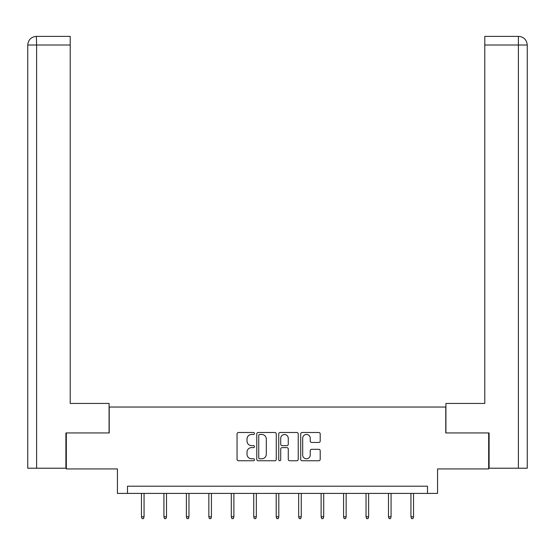 <?xml version="1.0" encoding="UTF-8"?>
<svg xmlns="http://www.w3.org/2000/svg" width="555" height="555" viewBox="0 0 555 555"><rect width="100%" height="100%" fill="white"/><g stroke="black" fill="none" stroke-linecap="round" stroke-linejoin="round"><path stroke-width="0.83" d="M254.468 433.483A0.992 0.992 0 0 0 253.482 432.498L238.47 432.498A1.415 1.415 0 0 0 237.054 433.906L237.054 459.339A1.415 1.415 0 0 0 238.47 460.754L253.482 460.754A0.992 0.992 0 0 0 254.468 459.762A0.992 0.992 0 0 0 253.482 458.777L251.54 458.777A4.523 4.523 0 0 1 247.017 454.254L247.017 452.138A4.523 4.523 0 0 1 251.54 447.614L253.482 447.614A0.992 0.992 0 0 0 254.468 446.622A0.992 0.992 0 0 0 253.482 445.637L251.54 445.637A4.523 4.523 0 0 1 247.017 441.114L247.017 438.998A4.523 4.523 0 0 1 251.54 434.475L253.482 434.475A0.992 0.992 0 0 0 254.468 433.483M318.792 442.46A1.415 1.415 0 0 0 320.207 441.045L320.207 433.906A1.415 1.415 0 0 0 318.792 432.498L302.121 432.498A1.415 1.415 0 0 0 300.706 433.906L300.706 459.339A1.415 1.415 0 0 0 302.121 460.754L318.792 460.754A1.415 1.415 0 0 0 320.207 459.339L320.207 450.722A1.415 1.415 0 0 0 318.792 449.307L311.66 449.307A1.415 1.415 0 0 0 310.245 450.722L310.245 454.996A3.781 3.781 0 0 1 306.464 458.777A3.781 3.781 0 0 1 302.683 454.996L302.683 438.256A3.781 3.781 0 0 1 306.464 434.475A3.781 3.781 0 0 1 310.245 438.256L310.245 441.045A1.415 1.415 0 0 0 311.66 442.46L318.792 442.46M427.496 493.409L437.569 493.409L437.569 468.933L488.671 468.933L488.671 432.949L445.776 432.949L445.776 407.037L109.224 407.037L109.224 432.949L66.329 432.949L66.329 468.933L117.431 468.933L117.431 493.409L427.496 493.409L427.496 486.208L127.504 486.208L127.504 493.409M276.265 433.906A1.415 1.415 0 0 0 274.85 432.498L258.179 432.498A1.415 1.415 0 0 0 256.764 433.906L256.764 459.339A1.415 1.415 0 0 0 258.179 460.754L274.85 460.754A1.415 1.415 0 0 0 276.265 459.339L276.265 433.906M280.15 432.498L296.821 432.498A1.415 1.415 0 0 1 298.236 433.906L298.236 459.339A1.415 1.415 0 0 1 296.821 460.754L289.689 460.754A1.415 1.415 0 0 1 288.274 459.339L288.274 449.03A1.415 1.415 0 0 0 286.859 447.614L282.127 447.614A1.415 1.415 0 0 0 280.712 449.03L280.712 459.762A0.992 0.992 0 0 1 279.727 460.754A0.992 0.992 0 0 1 278.735 459.762L278.735 433.906A1.415 1.415 0 0 1 280.15 432.498M259.733 434.475A0.992 0.992 0 0 0 258.741 435.46L258.741 457.785A0.992 0.992 0 0 0 259.733 458.777L261.78 458.777A4.523 4.523 0 0 0 266.303 454.254L266.303 438.998A4.523 4.523 0 0 0 261.78 434.475L259.733 434.475M288.274 438.325A3.781 3.781 0 0 0 284.493 434.544A3.781 3.781 0 0 0 280.712 438.325L280.712 444.222A1.415 1.415 0 0 0 282.127 445.637L286.859 445.637A1.415 1.415 0 0 0 288.274 444.222L288.274 438.325M144.057 516.754L143.481 518.627L142.045 518.627L141.469 516.754L144.057 516.754L144.057 493.409M141.469 516.754L141.469 493.409M109.078 432.949L109.078 403.443L70.214 403.443L70.214 45.01L36.602 45.01L36.602 468.219L65.899 468.219L65.899 432.949L66.329 432.949M36.602 468.219L27.75 468.219L27.75 45.01C28.27 39.766 31.142 36.887 36.373 36.373L70.214 36.373L70.214 45.01M38.545 36.373L70.214 36.373M27.75 45.01L36.602 45.01L36.394 36.373C31.136 36.887 28.256 39.766 27.75 45.01L27.75 381.847M445.922 432.949L445.922 403.443L484.786 403.443L484.786 36.373L518.606 36.373L484.786 36.373M527.25 468.219L527.25 381.847L527.25 468.219L489.101 468.219L489.101 432.949L488.671 432.949M516.455 36.373L518.398 36.373L518.398 45.01L484.786 45.01M518.398 468.219L518.398 45.01L527.25 45.01L527.25 381.847L527.25 45.01C526.73 39.766 523.858 36.887 518.627 36.373M166.514 516.754L165.938 518.627L164.502 518.627L163.926 516.754L166.514 516.754L166.514 493.409M163.926 516.754L163.926 493.409M188.971 516.754L188.395 518.627L186.959 518.627L186.383 516.754L188.971 516.754L188.971 493.409M186.383 516.754L186.383 493.409M211.427 516.754L210.851 518.627L209.415 518.627L208.84 516.754L211.427 516.754L211.427 493.409M208.84 516.754L208.84 493.409M233.884 516.754L233.308 518.627L231.865 518.627L231.289 516.754L233.884 516.754L233.884 493.409M231.289 516.754L231.289 493.409M256.341 516.754L255.765 518.627L254.322 518.627L253.746 516.754L256.341 516.754L256.341 493.409M253.746 516.754L253.746 493.409M278.797 516.754L278.221 518.627L276.778 518.627L276.203 516.754L278.797 516.754L278.797 493.409M276.203 516.754L276.203 493.409M301.254 516.754L300.678 518.627L299.235 518.627L298.659 516.754L301.254 516.754L301.254 493.409M298.659 516.754L298.659 493.409M323.711 516.754L323.135 518.627L321.692 518.627L321.116 516.754L323.711 516.754L323.711 493.409M321.116 516.754L321.116 493.409M346.16 516.754L345.585 518.627L344.149 518.627L343.573 516.754L346.16 516.754L346.16 493.409M343.573 516.754L343.573 493.409M368.617 516.754L368.041 518.627L366.605 518.627L366.029 516.754L368.617 516.754L368.617 493.409M366.029 516.754L366.029 493.409M391.074 516.754L390.498 518.627L389.062 518.627L388.486 516.754L391.074 516.754L391.074 493.409M388.486 516.754L388.486 493.409M413.531 516.754L412.955 518.627L411.519 518.627L410.943 516.754L413.531 516.754L413.531 493.409M410.943 516.754L410.943 493.409"/></g></svg>
